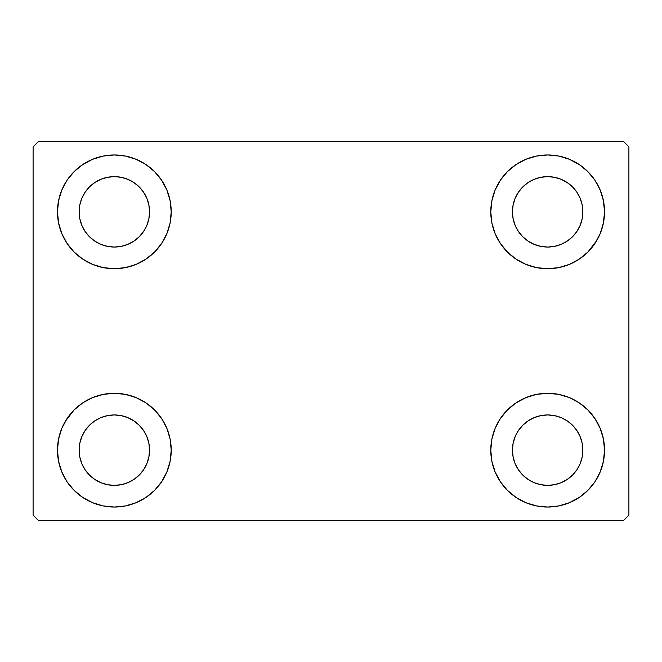 <?xml version="1.0" encoding="UTF-8"?>
<svg xmlns="http://www.w3.org/2000/svg" width="662" height="662" viewBox="0 0 662 662"><rect width="100%" height="100%" fill="white"/><g stroke="black" fill="none" stroke-linecap="round" stroke-linejoin="round"><path stroke-width="0.99" d="M57.47 450.16A56.874 56.874 0 0 1 114.344 393.286A56.874 56.874 0 0 1 171.218 450.16L170.126 461.257L166.89 471.923L161.636 481.754L154.56 490.377L145.938 497.443L136.107 502.706L125.441 505.942L114.344 507.034L103.247 505.942L92.581 502.706L82.75 497.443L74.127 490.377L67.061 481.754L61.806 471.923L58.57 461.257L57.47 450.16L58.57 439.063L61.806 428.397L67.061 418.566L74.127 409.943L82.75 402.877L92.581 397.614L103.247 394.378L114.344 393.286L125.441 394.378L136.107 397.614L145.938 402.877L154.56 409.943L161.636 418.566L166.89 428.397L170.126 439.063L171.218 450.16A56.874 56.874 0 0 1 114.344 507.034A56.874 56.874 0 0 1 57.47 450.16M490.782 211.84A56.874 56.874 0 0 1 547.656 154.966A56.874 56.874 0 0 1 604.53 211.84L603.43 222.937L600.194 233.603L594.939 243.434L587.873 252.057L579.25 259.123L569.419 264.386L558.753 267.622L547.656 268.714L536.559 267.622L525.893 264.386L516.062 259.123L507.44 252.057L500.364 243.434L495.11 233.603L491.874 222.937L490.782 211.84L491.874 200.743L495.11 190.077L500.364 180.246L507.44 171.624L516.062 164.557L525.893 159.294L536.559 156.058L547.656 154.966L558.753 156.058L569.419 159.294L579.25 164.557L587.873 171.624L594.939 180.246L600.194 190.077L603.43 200.743L604.53 211.84A56.874 56.874 0 0 1 547.656 268.714A56.874 56.874 0 0 1 490.782 211.84M490.782 450.16A56.874 56.874 0 0 1 547.656 393.286A56.874 56.874 0 0 1 604.53 450.16L603.43 461.257L600.194 471.923L594.939 481.754L587.873 490.377L579.25 497.443L569.419 502.706L558.753 505.942L547.656 507.034L536.559 505.942L525.893 502.706L516.062 497.443L507.44 490.377L500.364 481.754L495.11 471.923L491.874 461.257L490.782 450.16L491.874 439.063L495.11 428.397L500.364 418.566L507.44 409.943L516.062 402.877L525.893 397.614L536.559 394.378L547.656 393.286L558.753 394.378L569.419 397.614L579.25 402.877L587.873 409.943L594.939 418.566L600.194 428.397L603.43 439.063L604.53 450.16A56.874 56.874 0 0 1 547.656 507.034A56.874 56.874 0 0 1 490.782 450.16M57.47 211.84A56.874 56.874 0 0 1 114.344 154.966A56.874 56.874 0 0 1 171.218 211.84L170.126 222.937L166.89 233.603L161.636 243.434L154.56 252.057L145.938 259.123L136.107 264.386L125.441 267.622L114.344 268.714L103.247 267.622L92.581 264.386L82.75 259.123L74.127 252.057L67.061 243.434L61.806 233.603L58.57 222.937L57.47 211.84L58.57 200.743L61.806 190.077L67.061 180.246L74.127 171.624L82.75 164.557L92.581 159.294L103.247 156.058L114.344 154.966L125.441 156.058L136.107 159.294L145.938 164.557L154.56 171.624L161.636 180.246L166.89 190.077L170.126 200.743L171.218 211.84A56.874 56.874 0 0 1 114.344 268.714A56.874 56.874 0 0 1 57.47 211.84M81.815 225.312L85.075 231.402L81.815 225.312L79.812 218.708L79.142 211.84A35.21 35.21 0 0 1 114.344 176.63A35.21 35.21 0 0 1 149.554 211.84A35.21 35.21 0 0 1 114.344 247.05A35.21 35.21 0 0 1 79.142 211.84L79.812 204.972L81.815 198.368L85.075 192.278L89.453 186.949L94.782 182.563L100.872 179.311L94.782 182.563M515.127 463.632L518.379 469.722L515.127 463.632L513.124 457.028L512.446 450.16A35.21 35.21 0 0 1 547.656 414.95A35.21 35.21 0 0 1 582.858 450.16A35.21 35.21 0 0 1 547.656 485.37A35.21 35.21 0 0 1 512.446 450.16L513.124 443.292L515.127 436.688L518.379 430.598L522.757 425.269L528.094 420.883L522.757 425.269M515.127 225.312L518.379 231.402L515.127 225.312L513.124 218.708L512.446 211.84A35.21 35.21 0 0 1 547.656 176.63A35.21 35.21 0 0 1 582.858 211.84A35.21 35.21 0 0 1 547.656 247.05A35.21 35.21 0 0 1 512.446 211.84L513.124 204.972L515.127 198.368L518.379 192.278L522.757 186.949L528.094 182.563L522.757 186.949M81.815 463.632L85.075 469.722L81.815 463.632L79.812 457.028L79.142 450.16A35.21 35.21 0 0 1 114.344 414.95A35.21 35.21 0 0 1 149.554 450.16A35.21 35.21 0 0 1 114.344 485.37A35.21 35.21 0 0 1 79.142 450.16L79.812 443.292L81.815 436.688L85.075 430.598L89.453 425.269L94.782 420.883L100.872 417.631L94.782 420.883M623.48 141.428L38.52 141.428L33.1 146.84L33.1 515.16L38.52 520.572L623.48 520.572L628.9 515.16L628.9 146.84L623.48 141.428L38.52 141.428L33.1 146.84L33.1 515.16L38.52 520.572L623.48 520.572L628.9 515.16L628.9 146.84L623.48 141.428M65.224 421.504L74.127 409.943M103.247 394.378L114.344 393.286M90.471 501.779L82.75 497.443M571.529 160.221L579.25 164.557M596.776 240.496L587.873 252.057M587.873 409.943L594.939 418.566M114.344 268.714L103.247 267.622L92.581 264.386M74.127 252.057L67.061 243.434M127.816 244.369L133.906 241.117L127.816 244.369L121.212 246.372L114.344 247.05L107.476 246.372L100.872 244.369L94.782 241.117L89.453 236.731L85.075 231.402M143.621 231.402L146.873 225.312L143.621 231.402L139.243 236.731L133.906 241.117M146.873 198.368L143.621 192.278L146.873 198.368L148.876 204.972L149.554 211.84L148.876 218.708L146.873 225.312M127.816 179.311L121.212 177.308L127.816 179.311L133.906 182.563L139.243 186.949L143.621 192.278M561.128 482.689L567.218 479.437L561.128 482.689L554.524 484.692L547.656 485.37L540.788 484.692L534.184 482.689L528.094 479.437L522.757 475.051L518.379 469.722M576.925 469.722L580.185 463.632L576.925 469.722L572.547 475.051L567.218 479.437M580.185 436.688L576.925 430.598L580.185 436.688L582.188 443.292L582.858 450.16L582.188 457.028L580.185 463.632M561.128 417.631L554.524 415.628L561.128 417.631L567.218 420.883L572.547 425.269L576.925 430.598M534.184 417.631L528.094 420.883L534.184 417.631L540.788 415.628L547.656 414.95L554.524 415.628M507.44 252.057L505.321 249.814M561.128 244.369L567.218 241.117L561.128 244.369L554.524 246.372L547.656 247.05L540.788 246.372L534.184 244.369L528.094 241.117L522.757 236.731L518.379 231.402M576.925 231.402L580.185 225.312L576.925 231.402L572.547 236.731L567.218 241.117M580.185 198.368L576.925 192.278L580.185 198.368L582.188 204.972L582.858 211.84L582.188 218.708L580.185 225.312M561.128 179.311L554.524 177.308L561.128 179.311L567.218 182.563L572.547 186.949L576.925 192.278M534.184 179.311L528.094 182.563L534.184 179.311L540.788 177.308L547.656 176.63L554.524 177.308M154.56 409.943L156.679 412.186M127.816 482.689L133.906 479.437L127.816 482.689L121.212 484.692L114.344 485.37L107.476 484.692L100.872 482.689L94.782 479.437L89.453 475.051L85.075 469.722M143.621 469.722L146.873 463.632L143.621 469.722L139.243 475.051L133.906 479.437M146.873 436.688L143.621 430.598L146.873 436.688L148.876 443.292L149.554 450.16L148.876 457.028L146.873 463.632M127.816 417.631L121.212 415.628L127.816 417.631L133.906 420.883L139.243 425.269L143.621 430.598M82.75 164.557L81.509 165.409M67.061 180.246L65.447 182.803M58.57 222.937L58.984 224.873M154.56 252.057L156.679 249.814M100.872 179.311L107.476 177.308L114.344 176.63L121.212 177.308M603.43 439.063L603.016 437.127M507.44 409.943L505.321 412.186M579.25 497.443L580.491 496.591M594.939 481.754L596.553 479.197M603.43 200.743L600.194 190.077M58.57 461.257L61.806 471.923M100.872 417.631L107.476 415.628L114.344 414.95L121.212 415.628"/></g></svg>
